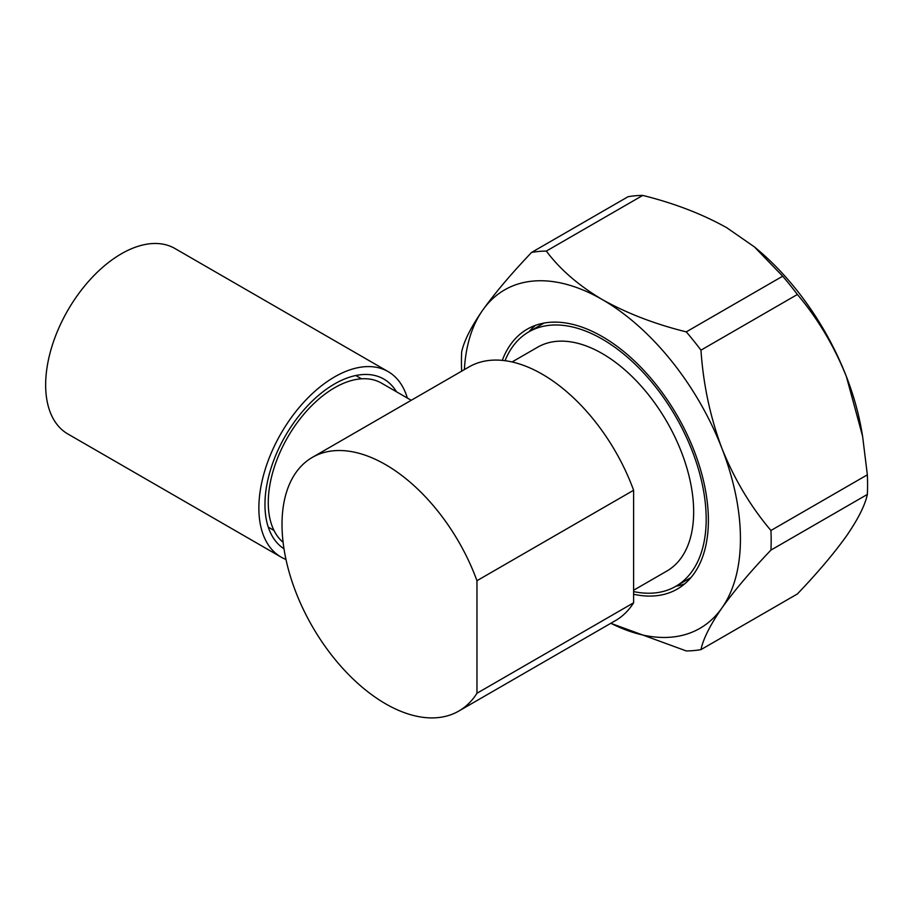 <?xml version="1.0" encoding="UTF-8"?>
<svg xmlns="http://www.w3.org/2000/svg" width="913" height="913" viewBox="0 0 913 913"><rect width="100%" height="100%" fill="white"/><g stroke="black" fill="none" stroke-linecap="round" stroke-linejoin="round"><path stroke-width="1.37" d="M283.098 542.322A93.788 54.152 -60 0 1 274.71 465.972A93.788 54.152 -60 0 1 334.592 387.763A93.788 54.152 -60 0 1 381.486 383.118L411.227 400.293M461.647 371.18A219.017 126.451 -120 0 1 461.67 351.939C463.952 341.108 470.937 327.219 482.635 310.26C495.131 292.811 511.463 273.523 531.628 252.399L628.053 196.729A219.017 126.451 60 0 1 642.752 195.416L546.328 251.086A219.017 126.451 -120 0 0 531.628 252.399M546.328 251.086C559.954 269.324 578.602 285.484 602.283 299.567C626.889 313.319 654.883 324.092 686.268 331.876L782.681 276.205L754.4 246.898L726.737 227.714C702.211 213.996 674.216 203.234 642.752 195.416M782.681 276.205A219.017 126.451 60 0 1 797.38 294.488L700.967 350.158A219.017 126.451 -120 0 0 686.268 331.876M700.967 350.158C703.25 384.327 710.234 417.081 721.932 448.42C734.429 479.382 750.76 506.738 770.937 530.487L867.35 474.817L862.591 436.231L846.385 376.567C833.934 345.662 817.603 318.306 797.38 294.488M867.35 474.817A219.017 126.451 60 0 1 867.35 494.424L770.937 550.094A219.017 126.451 -120 0 0 770.937 530.487M770.937 550.094C750.714 571.264 734.383 590.551 721.932 607.955C710.223 624.949 703.227 638.838 700.967 649.622L797.38 593.964C817.603 572.782 833.934 553.495 846.385 536.102C858.083 519.143 865.068 505.254 867.35 494.424M610.797 623.317L686.268 650.935A219.017 126.451 -120 0 0 700.967 649.622M754.4 246.898L756.466 248.621A195.382 112.813 60 0 1 846.385 376.567A195.382 112.813 60 0 1 861.655 430.822L862.591 436.231M464.386 369.594A195.382 112.813 60 0 1 482.635 310.26A195.382 112.813 60 0 1 602.283 299.567A195.382 112.813 60 0 1 721.932 448.42A195.382 112.813 60 0 1 721.932 607.955A195.382 112.813 -120 0 1 610.854 623.282M505.049 360.692A146.936 84.829 60 0 1 528.821 331.864A146.936 84.829 60 0 1 602.283 339.134A146.936 84.829 60 0 1 698.274 468.609A146.936 84.829 60 0 1 675.746 586.351A146.936 84.829 60 0 1 633.611 591.578M675.985 586.214A150.063 86.632 -120 0 0 684.647 583.898M535.395 325.382A150.063 86.632 -120 0 0 529.049 331.716M633.611 594.249A150.063 86.632 -120 0 0 677.309 589.056A150.063 86.632 -120 0 0 677.309 415.792A150.063 86.632 -120 0 0 527.258 329.148A150.063 86.632 -120 0 0 502.287 360.373M633.611 590.243L666.901 571.024A129.235 74.615 -120 0 0 693.663 511.862A129.235 74.615 -120 0 0 602.283 353.582A129.235 74.615 -120 0 0 537.666 347.191L512.079 361.959M458.805 711.056L615.465 620.612A146.468 84.567 60 0 0 633.611 602.808L476.963 693.252A146.468 84.567 60 0 1 458.805 711.056A146.468 84.567 60 0 1 312.349 626.501A146.468 84.567 60 0 1 312.349 457.379A146.468 84.567 60 0 1 476.963 580.702L633.611 490.258A146.468 84.567 60 0 0 468.997 366.935L312.349 457.379M476.963 693.252L476.963 580.702M633.611 602.808L633.611 490.258M285.963 559.429A107.083 61.822 -60 0 1 281.044 557.067L67.824 433.96A107.083 61.822 -60 0 1 67.824 310.317A107.083 61.822 -60 0 1 174.908 248.496L388.128 371.602A107.083 61.822 -60 0 1 407.312 398.034M281.044 557.067A107.083 61.822 -60 0 1 281.044 433.424A107.083 61.822 -60 0 1 388.128 371.602M283.977 548.77A98.467 56.846 -60 0 1 286.054 434.702A98.467 56.846 -60 0 1 383.814 379.066A98.467 56.846 -60 0 1 396.47 391.768M675.746 586.351L690.981 577.552M528.821 331.864L544.057 323.065M361.525 378.804L355.808 375.517M273.991 530.419L268.274 527.121"/></g></svg>
